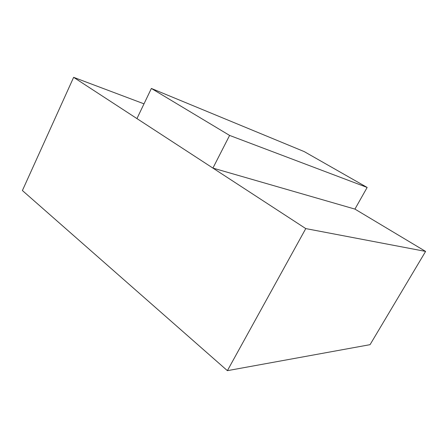 <?xml version="1.0" encoding="UTF-8"?>
<svg xmlns="http://www.w3.org/2000/svg" width="448" height="448" viewBox="0 0 448 448"><rect width="100%" height="100%" fill="white"/><g stroke="black" fill="none" stroke-linecap="round" stroke-linejoin="round"><path stroke-width="0.67" d="M144.004 103.841L73.634 77.336L305.771 228.592L425.6 251.418L354.934 209.098L212.918 168.09L229.606 135.425L367.153 187.449L304.226 151.603L151.374 88.452L229.606 135.425M73.634 77.336L22.4 190.534L227.388 370.664L370.054 344.669L425.6 251.418M305.771 228.592L227.388 370.664M367.153 187.449L354.934 209.098M151.374 88.452L136.942 118.591L212.918 168.09"/></g></svg>
